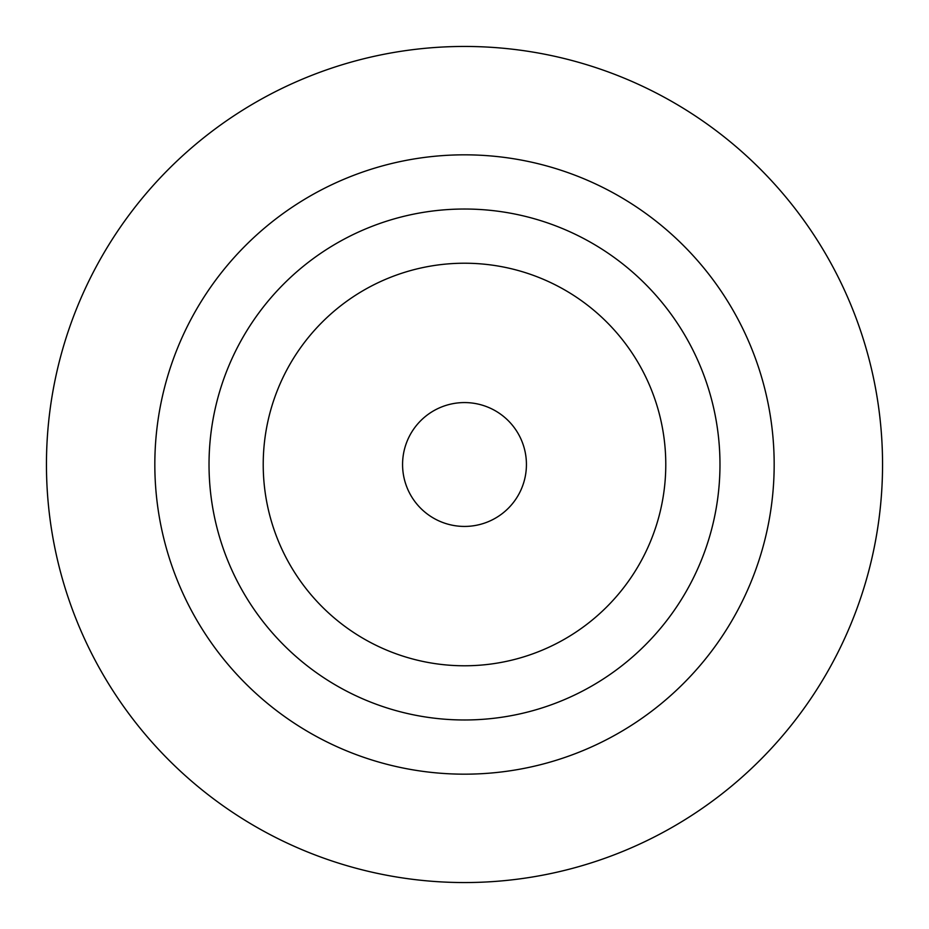 <?xml version="1.0" encoding="UTF-8"?>
<svg xmlns="http://www.w3.org/2000/svg" width="929" height="929" viewBox="0 0 929 929"><rect width="100%" height="100%" fill="white"/><g stroke="black" fill="none" stroke-linecap="round" stroke-linejoin="round"><path stroke-width="1.39" d="M464.5 774.171A309.671 309.671 0 0 1 154.829 464.5A309.671 309.671 0 0 1 464.5 154.829A309.671 309.671 0 0 1 774.171 464.5A309.671 309.671 0 0 1 464.5 774.171M464.5 719.975A255.475 255.475 0 0 0 719.975 464.5A255.475 255.475 0 0 0 464.5 209.025A255.475 255.475 0 0 0 209.025 464.5A255.475 255.475 0 0 0 464.5 719.975M464.5 882.55A418.05 418.05 0 0 1 46.45 464.5A418.05 418.05 0 0 1 464.5 46.45A418.05 418.05 0 0 1 882.55 464.5A418.05 418.05 0 0 1 464.5 882.55M464.5 526.429A61.929 61.929 0 0 0 526.429 464.5A61.929 61.929 0 0 0 464.5 402.571A61.929 61.929 0 0 0 402.571 464.5A61.929 61.929 0 0 0 464.5 526.429M464.5 665.779A201.279 201.279 0 0 0 665.779 464.5A201.279 201.279 0 0 0 464.5 263.221A201.279 201.279 0 0 0 263.221 464.5A201.279 201.279 0 0 0 464.5 665.779"/></g></svg>
